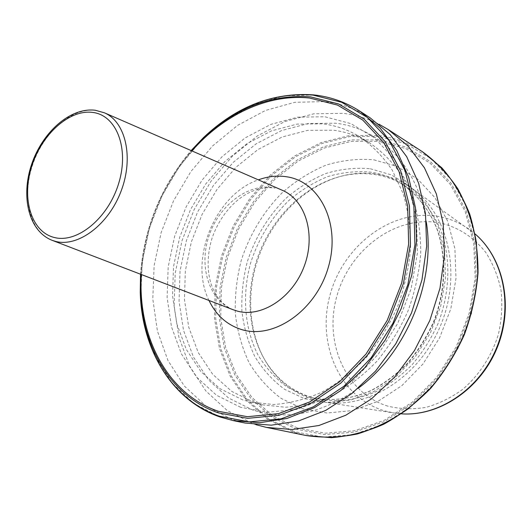 <?xml version="1.0" encoding="UTF-8"?>
<svg xmlns="http://www.w3.org/2000/svg" width="532" height="532" viewBox="0 0 532 532"><rect width="100%" height="100%" fill="white"/><g stroke="black" fill="none" stroke-linecap="round" stroke-linejoin="round"><path stroke-width="0.4" stroke-dasharray="2.66 2" d="M311.433 397.464C293.631 391.665 279.26 380.978 268.327 365.411C246.994 334.542 244.394 289.528 260.101 250.978C275.928 212.474 309.345 182.197 346.192 175.141C355.855 173.346 365.437 173.159 374.934 174.582C384.909 176.112 394.312 179.437 403.163 184.564C419.662 194.971 432.902 211.018 441.181 231.28C450.97 259.137 449.979 292.939 437.969 323.769C431.106 338.817 422.468 352.49 412.041 364.786C400.796 376.011 388.593 385.075 375.412 391.971C354.944 400.589 334.987 402.804 315.556 398.628L311.433 397.464M373.863 159.826L396.885 166.37L417.653 179.104L434.957 197.645L447.678 221.212L454.893 248.643L456.004 278.429L450.803 308.826L439.538 337.966L422.887 364.074L401.913 385.6L377.959 401.347L352.49 410.571L326.987 413.005L302.834 408.789L281.209 398.441C268.327 388.799 257.628 376.875 249.096 362.684C241.967 347.516 237.378 331.23 235.33 313.807C234.758 296.091 236.693 278.422 241.136 260.786C249.468 234.772 263.759 211.111 282.632 192.311C295.945 180.754 310.369 171.71 325.903 165.179C341.817 160.285 357.803 158.496 373.863 159.826M255.945 424.696L253.365 423.851L227.363 410.657L205.831 390.94L189.518 365.963L178.878 337.082L174.124 305.674L175.234 273.089L182.03 240.617L194.173 209.515L211.191 180.96L232.484 156.082L257.302 135.966L284.733 121.582L313.714 113.815L343 113.343C355.542 114.786 367.519 118.397 378.93 124.182M358.708 387.868C322.565 413.597 287.18 420.958 252.547 409.946L228.541 398.002L208.591 379.974L193.429 357.005L183.513 330.339L179.045 301.252L180.042 271.014L186.333 240.85L197.618 211.949L213.438 185.429L233.222 162.36L256.258 143.76L281.667 130.533L308.447 123.484L335.426 123.218C379.762 127.966 418.571 166.602 426.385 222.489M242.805 399.924L219.836 388.593L200.75 371.369L186.253 349.344L176.77 323.709L172.528 295.699L173.538 266.539L179.643 237.425L190.542 209.515L205.798 183.892L224.85 161.615L246.994 143.653L271.393 130.892L297.055 124.102L322.858 123.856C335.852 125.466 348.048 129.728 359.433 136.644C372.054 145.362 383 156.554 392.277 170.213L403.11 193.508C408.204 210.798 410.671 229.199 410.518 248.703C408.782 268.467 404.406 287.952 397.377 307.157C388.925 325.777 378.392 342.741 365.763 358.049C352.197 372.067 337.541 383.459 321.787 392.217C305.74 399.299 289.727 403.396 273.734 404.506L250.778 402.145L242.805 399.924M254.655 402.658L231.799 391.432L212.767 374.388L198.27 352.596L188.754 327.247L184.444 299.556L185.355 270.735L191.334 241.974L202.094 214.403L217.196 189.119L236.082 167.154L258.06 149.479L282.279 136.957L307.769 130.347L333.404 130.2C346.319 131.85 358.435 136.112 369.76 142.988C382.308 151.647 393.201 162.739 402.438 176.272L413.244 199.3C418.332 216.391 420.825 234.552 420.719 253.797C419.05 273.302 414.754 292.507 407.831 311.433C399.499 329.78 389.098 346.492 376.616 361.567C363.196 375.366 348.686 386.571 333.079 395.19C317.172 402.145 301.278 406.162 285.405 407.233L262.589 404.859L254.655 402.658M240.657 407.312L216.537 395.263L196.534 377.035L181.372 353.813L171.49 326.848L167.101 297.428L168.198 266.838L174.622 236.314L186.054 207.048L202.034 180.175L221.99 156.774L245.205 137.874L270.801 124.402L297.76 117.153L324.912 116.774L350.947 123.637L374.468 137.795L394.072 158.882L408.43 186.074L416.463 218.034L417.427 252.999L411.09 288.856L397.73 323.35L378.199 354.305L353.78 379.815L326.083 398.461L296.876 409.367L267.875 412.24L240.657 407.312M245.245 423.073L232.112 419.489L205.904 406.062L184.272 385.959L167.959 360.49L157.405 331.03L152.797 298.984L154.114 265.721L161.149 232.557L173.572 200.757L190.902 171.53L212.521 146.021L237.671 125.326L265.455 110.457L294.788 102.31L324.407 101.605C340.739 103.374 355.988 108.787 370.159 117.845M312.783 399.359C294.775 393.474 280.244 382.654 269.192 366.907C247.619 335.692 244.986 290.219 260.846 251.284C276.833 212.394 310.588 181.818 347.855 174.682C357.624 172.86 367.319 172.667 376.929 174.104C389.264 175.992 400.682 180.561 411.169 187.823C447.811 212.793 462.361 272.743 440.829 324.939C419.595 377.255 367.186 409.8 323.549 401.926L312.783 399.359M52.222 240.358C29.719 231.932 21.493 197.199 32.652 164.747C43.538 132.222 71.913 107.125 95.946 110.41L104.425 112.811M233.162 309.737C210.226 299.995 202.552 268.913 212.215 237.644C223.181 206.955 248.81 184.325 275.164 188.109L273.421 187.63C247.806 183.174 218.911 205.578 208.91 236.135C198.622 266.605 208.996 300.321 233.176 309.744M306.784 396.287L287.247 387.143C275.583 378.558 265.86 367.885 258.08 355.137C244.354 328.31 241.907 294.795 250.612 263.014C258.366 239.048 270.914 218.393 288.258 201.036C300.334 190.622 313.401 182.503 327.466 176.684C341.85 172.355 356.267 170.845 370.724 172.155C380.726 173.678 390.162 177.01 399.027 182.15C415.578 192.591 428.852 208.704 437.138 229.059C446.94 257.062 445.909 291.057 433.826 322.073C426.923 337.215 418.232 350.974 407.758 363.343C396.466 374.648 384.204 383.772 370.977 390.721C350.422 399.399 330.405 401.64 310.914 397.451L306.784 396.287M370.279 168.744L391.486 174.922L410.564 186.792L426.405 203.975L438.009 225.748L444.546 251.011L445.497 278.402L440.682 306.326L430.328 333.092L415.06 357.098L395.828 376.935L373.836 391.505L350.422 400.117L326.941 402.498L304.637 398.754L284.62 389.331C272.677 380.5 262.728 369.541 254.781 356.453C248.131 342.448 243.836 327.373 241.9 311.233C241.335 294.801 243.111 278.396 247.227 262.023C255.174 237.472 268.028 216.291 285.784 198.496C298.146 187.809 311.533 179.464 325.936 173.472C340.673 169.01 355.456 167.434 370.279 168.744M296.643 429.277L271.646 416.889L250.798 398.395L234.851 374.954L224.285 347.842L219.344 318.355L220.035 287.765L226.206 257.315L237.558 228.195L253.631 201.535L273.847 178.42L297.474 159.846L323.629 146.739L351.273 139.889L379.21 139.909L406.096 147.151L430.488 161.662L450.943 183.035L466.092 210.433L474.797 242.506L476.28 277.471L470.268 313.222L457.021 347.516L437.371 378.179L412.619 403.342L384.403 421.597L354.512 432.09L324.72 434.571L296.643 429.277M297.355 427.987L272.584 415.745L251.909 397.437L236.095 374.229L225.608 347.376L220.694 318.156L221.372 287.839L227.483 257.661L238.728 228.793L254.668 202.379L274.705 179.47L298.126 161.076L324.055 148.109L351.453 141.339L379.123 141.386L405.75 148.588L429.896 162.978L450.139 184.165L465.121 211.304L473.726 243.058L475.182 277.664L469.224 313.042L456.117 346.977L436.672 377.328L412.187 402.239L384.264 420.32L354.671 430.734L325.172 433.208L297.355 427.987M294.296 431.665L268.84 418.99L247.626 400.084L231.42 376.164L220.707 348.52L215.706 318.462L216.438 287.293L222.742 256.278L234.306 226.612L250.672 199.447L271.247 175.873L295.3 156.92L321.933 143.52L350.096 136.478L378.571 136.438L405.989 143.766L430.893 158.516L451.794 180.288L467.282 208.231L476.187 240.976L477.716 276.693L471.578 313.235L458.039 348.28L437.949 379.622L412.652 405.317L383.831 423.944L353.315 434.631L322.917 437.118L294.296 431.665M306.086 435.509L293.345 432.07L267.789 419.322L246.496 400.33L230.236 376.297L219.49 348.527L214.482 318.336L215.227 287.034L221.565 255.885L233.176 226.087L249.608 198.808L270.269 175.128L294.415 156.082L321.155 142.603L349.438 135.52L378.033 135.46C393.8 137.462 408.543 142.849 422.262 151.627M220.162 417.028L193.854 403.475L172.175 383.166L155.863 357.418L145.362 327.632L140.84 295.233L142.277 261.591L149.452 228.042L162.034 195.856L179.53 166.25L201.329 140.382L226.672 119.361L254.642 104.212L284.161 95.846L313.966 95.009C330.399 96.731 345.733 102.144 359.984 111.248M140.528 274.219C144.145 227.583 161.016 186.366 191.134 150.576M140.707 274.286C144.112 227.563 160.977 186.353 191.307 150.649C160.983 186.353 144.112 227.563 140.714 274.286M141.346 274.532C144.624 227.769 161.489 186.566 191.932 150.922M323.549 401.926L393.554 412.932L401.5 413.843L393.554 412.932L383.871 410.657C338.771 396.786 316.141 342.302 330.412 293.631C344.104 244.8 392.157 208.531 438.115 216.384C449.168 218.306 459.395 222.529 468.805 229.053L475.116 233.98L411.169 187.823M387.855 406.149C345.175 393.208 323.516 341.71 337.015 295.599C349.963 249.328 395.602 215.108 439.033 222.722C457.633 226.778 473.201 236.673 485.736 252.407C492.978 263.666 498.072 276.274 501.031 290.239C502.607 304.67 501.756 319.247 498.477 333.97C491.874 355.682 479.352 375.047 462.793 389.284C451.169 397.75 438.86 403.788 425.853 407.392C412.779 409.507 400.117 409.088 387.855 406.149M208.996 300.467C188.474 259.842 215.241 194.439 258.359 179.856M403.163 184.564L399.027 182.15C415.419 192.484 428.599 208.478 436.865 228.78C446.654 256.723 445.63 290.818 433.5 321.94C426.578 337.135 417.866 350.934 407.366 363.336C396.054 374.661 383.798 383.791 370.591 390.727C350.103 399.372 330.212 401.613 310.914 397.451L315.556 398.628M268.327 365.411L269.192 366.907M346.192 175.141L347.855 174.682M250.778 402.145L262.589 404.859M359.433 136.644L369.76 142.988"/><path stroke-width="0.8" d="M191.134 150.576L203.423 137.655C236.434 106.407 273.149 92.149 313.561 94.882C330.133 96.605 345.607 102.064 359.984 111.248L370.159 117.845L390.222 134.616L406.681 156.674L418.671 183.334L425.487 213.625L426.644 246.303L421.942 279.925L411.509 312.936L395.801 343.792L375.585 371.063L351.852 393.56L325.75 410.378L298.512 420.985L271.307 425.174L245.245 423.073L233.368 420.646L220.162 417.028M426.385 222.489C435.861 281.195 406.614 352.649 358.708 387.868M378.93 124.182L388.247 129.569L408.111 146.12L424.43 167.799L436.36 193.941L443.196 223.566L444.466 255.486L439.977 288.278L429.849 320.444L414.521 350.482L394.731 377.015L371.449 398.88L345.8 415.219L318.967 425.494L292.135 429.51L266.366 427.389L255.945 424.696M55.641 241.422L52.222 240.358C28.522 231.147 20.695 196.494 31.594 164.401C42.414 132.209 70.217 107.145 95.314 110.257L104.425 112.811C125.658 121.808 133.958 157.472 121.103 191.101C108.501 224.817 78.104 247.4 55.641 241.422M92.787 112.438C69.293 109.153 41.449 134.536 31.607 166.656C21.44 198.715 31.242 231.872 54.291 237.485C77.173 243.609 108.295 218.22 118.722 183.254C129.502 148.348 116.415 115.205 92.787 112.438M233.176 309.744L237.325 311.1C261.538 317.903 292.58 297.8 304.211 266.233C316.114 234.758 305.554 200.192 282.552 190.39L104.425 112.811M258.359 179.856C267.935 176.345 277.418 175.327 286.801 176.804C319.905 181.558 340.999 223.753 328.437 266.851C316.36 310.063 274.372 339.396 242.213 329.747C227.31 325.252 216.238 315.489 208.996 300.467M359.984 111.248L380.154 128.139L396.686 150.403L408.709 177.362L415.505 208.019L416.589 241.129L411.768 275.217L401.161 308.706L385.248 340.021L364.786 367.712L340.806 390.555L314.459 407.652L286.987 418.445L259.589 422.734L233.368 420.646L220.042 416.995C171.218 400.244 141.572 348.593 140.235 292.048L140.714 274.286L140.481 290.811C141.818 346.359 170.912 396.739 218.393 412.865L247.639 418.345L278.948 415.319L310.622 403.489L340.753 383.133L367.406 355.19L388.786 321.242L403.436 283.41L410.431 244.135L409.441 205.924L400.749 171.124L385.188 141.672L363.981 118.988L338.571 103.946L310.508 96.871C271.12 94.104 235.197 108.049 202.732 138.706L191.307 150.649L203.423 137.655C236.381 106.513 272.896 92.322 312.976 95.082L341.551 102.23L367.446 117.492L389.085 140.528L404.978 170.473L413.883 205.877L414.933 244.76L407.844 284.746L392.929 323.257L371.156 357.79L343.998 386.205L313.295 406.874L281.036 418.857L249.162 421.869L219.403 416.224C171.111 399.705 141.585 348.447 140.235 292.048L140.528 274.219M191.932 150.922C223.526 114.865 267.882 93.499 309.757 98.074L337.554 105.11L362.711 120.039L383.705 142.536L399.1 171.73L407.678 206.21L408.643 244.055L401.707 282.958L387.196 320.424L366.029 354.046L339.642 381.737L309.804 401.919L278.435 413.67L247.42 416.702L218.433 411.296C166.729 393.846 137.502 335.586 141.346 274.532M475.116 233.98C503.598 258.299 513.606 306.459 496.609 347.768C479.764 389.138 438.867 416.463 401.507 413.843C439.465 416.509 480.303 389.092 497.054 347.948C513.952 306.858 504.05 258.685 475.116 233.967M388.247 129.569L422.262 151.627C435.874 161.462 447.691 173.811 457.733 188.68C466.498 204.827 472.702 222.662 476.353 242.186L477.822 272.663C476.113 293.611 471.558 314.219 464.157 334.488C455.226 354.126 444.027 372.014 430.561 388.154L408.144 408.849C391.858 420.22 374.927 428.586 357.358 433.952C339.768 437.517 322.685 438.036 306.086 435.509L266.366 427.389M52.222 240.358L233.162 309.737M422.262 151.627L441.813 167.813C453.331 181.053 462.627 196.448 469.69 214.01C475.276 232.55 478.055 252.168 478.035 272.856C476.326 293.777 471.778 314.352 464.396 334.581C455.478 354.186 444.293 372.048 430.847 388.161C416.357 402.93 400.616 414.967 383.639 424.277C366.289 431.844 348.866 436.307 331.37 437.67L306.086 435.509"/></g></svg>

